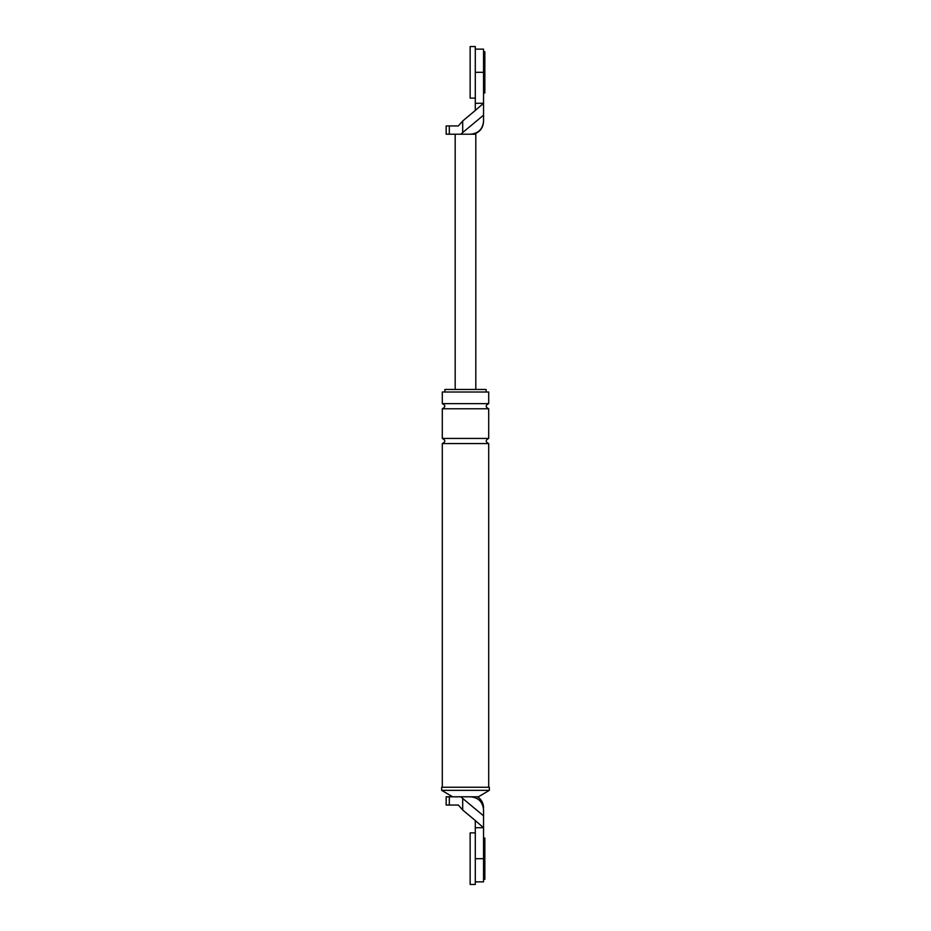 <?xml version="1.0" encoding="UTF-8"?>
<svg xmlns="http://www.w3.org/2000/svg" width="931" height="931" viewBox="0 0 931 931"><rect width="100%" height="100%" fill="white"/><g stroke="black" fill="none" stroke-linecap="round" stroke-linejoin="round"><path stroke-width="1.4" d="M475.299 884.45L475.299 832.884L470.143 832.884L470.143 884.45L475.299 884.45M475.299 98.116L475.299 46.55L470.143 46.55L470.143 98.116L475.299 98.116M483.55 838.04L484.842 838.04L484.842 879.295L483.55 879.295M483.55 51.705L484.842 51.705L484.842 92.96L483.55 92.96M449.312 796.796L470.655 796.796C478.429 797.611 482.724 801.905 483.55 809.679C483.55 807.712 483.55 807.712 483.55 809.679L483.55 815.824L462.695 798.461L462.695 810.005L458.366 805.047L446.158 805.047L446.158 796.796L449.312 796.796L449.312 805.047M475.299 881.866L483.55 881.866L483.55 827.729L475.299 820.548L475.299 827.729L483.55 827.729L483.55 815.824M444.878 392.021L444.878 389.449L486.122 389.449L486.122 392.021M441.655 787.254L489.345 787.254L489.345 790.349L441.655 790.349L441.655 787.254M488.705 403.623L442.295 403.623L442.295 392.021L488.705 392.021L488.705 403.623C485.377 405.346 485.377 407.056 488.705 408.779L488.705 438.431C485.377 440.154 485.377 441.864 488.705 443.587L488.705 787.254M470.655 796.796L478.394 796.796L489.345 790.349M475.299 820.548L462.695 810.005M475.299 827.729L475.299 858.673L483.55 858.673M460.961 796.796L462.695 798.461M442.295 403.623C445.623 405.346 445.623 407.056 442.295 408.779L442.295 438.431L488.705 438.431M442.295 408.779L488.705 408.779M442.295 438.431C445.623 440.154 445.623 441.864 442.295 443.587L488.705 443.587M442.295 443.587L442.295 787.254M452.606 796.796L441.655 790.349M475.299 49.134L483.55 49.134L483.55 72.327L475.299 72.327L475.299 103.271L483.55 103.271L483.55 121.321C482.724 129.095 478.429 133.389 470.655 134.204L475.811 134.204L475.811 389.449M475.299 103.271L475.299 110.452L483.55 103.271L483.55 72.327M483.55 115.176L462.695 132.539L462.695 120.995L458.366 125.953L446.158 125.953L446.158 134.204L449.312 134.204L449.312 125.953M462.695 120.995L475.299 110.452M462.695 132.539L460.961 134.204L470.655 134.204M460.961 134.204L449.312 134.204M455.189 134.204L455.189 389.449M477.487 796.796C481.385 799.392 483.41 803.034 483.55 807.724M473.239 134.204C479.651 132.435 483.096 128.222 483.55 121.577"/></g></svg>
